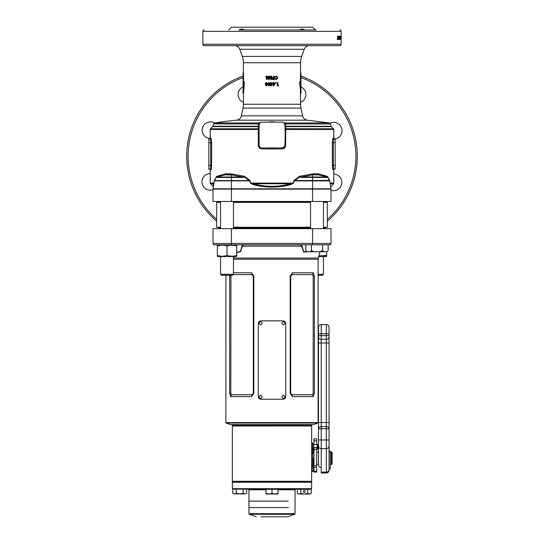 <?xml version="1.0" encoding="UTF-8"?>
<svg xmlns="http://www.w3.org/2000/svg" width="544" height="544" viewBox="0 0 544 544"><rect width="100%" height="100%" fill="white"/><g stroke="black" fill="none" stroke-linecap="round" stroke-linejoin="round"><path stroke-width="0.82" d="M285.763 128.819L285.79 129.465L285.049 128.738L333.506 128.812L331.357 126.67A0.925 0.925 0 0 1 331.126 126.269L285.668 126.269L285.627 145.438C285.382 147.499 284.24 148.655 282.207 148.906L261.793 148.906C259.767 148.655 258.624 147.499 258.373 145.438L258.21 129.465L210.222 129.465A0.925 0.925 0 0 1 210.494 128.812L258.196 128.812L258.278 126.67L212.643 126.67L210.494 128.812M300.988 108.072L243.012 108.072A18.442 18.442 0 0 0 243.42 104.244L300.58 104.244A18.442 18.442 0 0 0 300.988 108.072L302.634 115.831A5.535 5.535 0 0 0 307.516 120.19L329.344 122.951A1.38 1.38 0 0 1 330.46 123.937L285.437 123.937L285.668 126.269L284.954 126.045A0.925 0.66 -2 0 0 285.722 126.67L331.357 126.67M340.687 36.978L341.149 36.978L341.149 38.563M249.098 180.887L249.866 180.404L249.098 180.887L214.322 180.887L213.037 188.822L213.731 184.552C213.18 187.952 213.18 187.952 213.731 184.552A0.925 0.891 -170.8 0 0 213.438 183.756L213.894 183.104L213.058 186.32L210.222 183.104L213.894 183.104L214.329 180.404L216.641 176.331L225.848 173.801L225.624 174.706L230.098 174.706L230.935 173.801L244.576 176.331L249.866 180.404L251.015 183.104L292.985 183.104L294.134 180.404L299.424 176.331L313.065 173.801L313.902 174.706L318.376 174.706L318.152 173.801L327.359 176.331L329.671 180.404L330.106 183.104L333.778 183.104A0.925 0.925 0 0 1 333.506 183.756L330.562 183.756C331.065 187.15 331.065 187.15 330.562 183.756L330.106 183.104A0.925 0.374 -9.2 0 0 330.058 183.253L330.269 184.552A0.925 0.891 -9.2 0 1 330.562 183.756M307.516 120.19L236.484 120.19A5.535 5.535 0 0 0 241.366 115.831L302.634 115.831M208.842 169.007L209.889 169.007C210.331 168.81 210.603 167.579 210.705 165.322L210.705 142.637C210.603 140.386 210.331 139.155 209.889 138.951A0.925 0.911 90 0 0 210.807 138.026C211.242 138.305 211.514 139.842 211.602 142.637L211.602 165.322C211.507 168.123 211.242 169.66 210.807 169.932A0.925 0.911 90 0 0 209.889 169.007L208.842 169.007L208.842 138.951L209.889 138.951L208.842 138.951M209.889 169.007L209.304 169.007A0.925 0.925 0 0 1 210.222 169.932L210.222 183.104M333.778 183.104L333.778 169.932L333.193 169.932A0.925 0.911 90 0 1 334.111 169.007L335.158 169.007L335.158 138.951L334.111 138.951C333.669 139.148 333.397 140.379 333.295 142.637L335.158 142.637M333.778 169.932A0.925 0.925 0 0 1 334.696 169.007L335.158 169.007M300.58 104.244L300.376 89.332L299.751 84.402L299.751 81.6L300.451 81.6L300.58 62.723A18.442 18.442 0 0 1 301.696 56.413L304.293 49.28A5.535 5.535 0 0 1 309.488 45.642M243.12 73.161L243.046 92.854L243.705 84.157L243.705 82.389L243.114 82.389L243.42 62.723A18.442 18.442 0 0 0 242.304 56.413L239.707 49.28A5.535 5.535 0 0 0 234.512 45.642M300.58 72.379L300.954 73.168L300.886 82.389L300.295 82.389L300.295 84.157L300.954 92.854L300.954 73.168M300.451 72.379L300.886 73.168L300.451 72.379M243.012 108.072L241.366 115.831M210.12 138.455A8.296 8.296 0 0 1 202.171 130.166A8.296 8.296 0 0 1 214.594 122.964M300.954 86.945A8.296 8.296 0 0 1 300.58 102.265M333.778 174.107A8.296 8.296 0 0 1 341.829 182.403A8.296 8.296 0 0 1 331.01 190.312M330.045 123.284A8.296 8.296 0 0 1 342.06 130.703A8.296 8.296 0 0 1 334.682 138.951L334.111 138.951A0.925 0.911 -90 0 1 333.193 138.026L333.778 138.026L333.778 129.465L285.865 129.465M243.42 102.265A8.296 8.296 0 0 1 243.046 86.945M212.99 189.693A8.296 8.296 0 0 1 201.94 181.866A8.296 8.296 0 0 1 210.222 173.57M354.511 177.881L354.62 177.439M354.912 176.283L355.205 175.012M355.579 173.264L355.864 171.795M355.463 173.842L355.858 171.836M355.966 171.251L356.211 169.789M356.062 170.707L356.136 170.245M356.096 170.503L356.116 170.374A85.286 85.286 0 0 0 356.293 169.286M356.15 170.156L356.313 169.157M356.578 167.26L356.68 166.464M357.014 163.098L356.959 163.785M357.15 161.167L357.211 159.861M186.714 156.284A85.286 85.286 0 0 0 216.675 221.197A85.286 85.286 0 0 1 243.046 76.058M357.286 156.284A85.286 85.286 0 0 1 327.325 221.197A85.286 85.286 0 0 0 300.954 76.058M316.159 29.968L238.972 29.968C241.352 28.757 243.005 28.757 243.943 29.968M300.057 29.968C300.988 28.757 302.641 28.757 305.028 29.968M204.231 29.968A1.38 1.38 0 0 0 202.851 31.348L202.851 44.254A1.38 1.38 0 0 0 204.231 45.642L339.769 45.642A1.38 1.38 0 0 0 341.149 44.254L202.851 44.254M339.769 29.968A1.38 1.38 0 0 1 341.149 31.348L341.149 44.254M341.074 36.142L341.074 39.46L340.911 36.142M340.34 38.291L340.802 38.291L340.653 36.142L340.571 39.46M340.802 38.291L340.802 36.142M340.864 36.142L340.864 39.46M340.19 37.278L340.646 37.278L340.796 39.46M340.646 37.278L340.646 39.46M340.36 38.502L340.258 36.142L340.36 38.502L339.905 38.502M339.694 37.781L339.912 39.46L339.912 36.101L339.694 37.781M339.381 36.652L339.395 39.46L339.381 36.652L338.932 36.652M339.034 36.142L338.47 36.142L338.749 39.46L339.034 36.142M338.341 37.04L338.341 37.59L337.98 37.04M337.62 38.502L337.416 36.142L337.62 38.502L337.178 38.502M267.886 77.2L268.634 79.512L269.253 79.512L269.81 76.194L269.212 76.194L268.858 78.295L268.178 76.194L267.6 76.194L266.92 78.295L266.574 76.194L265.982 76.194L266.533 79.512L267.131 79.512L267.886 77.2L268.688 79.512L269.253 79.512M272 76.357L272 79.193L272 76.357L271.184 76.112L270.062 77.126L270.518 77.982L270.232 78.662L271.184 79.601L272.15 78.669L272 77.874M272.66 79.512L272.66 78.921L273.68 78.921L273.68 78.282L272.66 78.282L272.66 77.683L273.68 77.683L273.68 76.194L274.271 76.194L274.271 79.512L272.66 79.512L274.237 79.512L274.237 76.194L273.68 76.194M276.298 79.002L275.305 78.52L274.87 78.941L276.27 79.601L277.977 77.86L276.284 76.112L274.883 76.745L275.305 77.187L276.284 76.704L277.392 77.86L276.298 79.002L275.25 78.52M266.308 82.436L265.214 83.45L265.656 84.306L265.377 84.986L266.308 85.925L267.254 84.993L266.982 84.306L267.424 83.45L266.308 82.436M268.831 82.436L267.716 84.177L268.845 85.925L269.688 85.476L269.96 84.15L268.831 82.436M271.177 85.925L270.552 85.925L270.552 83.756L270.579 85.925L271.177 85.925L272 84.66M270.552 83.205L270.579 82.525L271.15 82.525L270.552 82.525L270.552 83.756M271.15 82.525L271.15 83.205L272.551 83.205L272.551 83.803L272.544 83.205M273.108 85.925L273.108 82.525L273.7 82.525L273.7 83.205L275.101 83.205L273.7 85.925L273.108 85.925L273.727 85.925L275.101 83.803M275.842 82.477L275.482 82.844L275.842 83.205L276.196 82.844L275.842 82.477M277.331 85.843L277.331 82.525L277.916 82.525L277.916 85.286L278.582 85.286L278.236 85.843L277.331 85.843L278.134 85.843L278.474 85.286M243.549 72.379L243.549 81.6L244.249 81.6L244.249 84.402L243.42 94.255L243.42 104.244M258.876 123.848A1.38 0.755 -86.2 0 1 259.515 122.971L258.563 123.937L213.54 123.937L212.874 126.269L258.332 126.269L258.822 122.951L261.664 122.162L259.896 122.93L259.094 124.753L259.094 145.404A2.672 2.672 0 0 0 261.671 147.982L282.329 147.982A2.672 2.672 0 0 0 284.906 145.404L285.158 138.298A92.201 92.201 0 0 0 285.158 131.859L284.906 124.753L284.104 122.93L282.329 122.169L284.485 122.971L329.344 122.951M285.872 138.326L285.158 138.298L285.158 131.859L285.872 131.825M333.193 169.932C332.758 169.653 332.486 168.116 332.398 165.322L332.398 142.637C332.493 139.835 332.758 138.298 333.193 138.026M210.807 138.026L210.222 138.026L210.222 129.465M315.336 29.968L312.569 27.2L231.431 27.2L228.664 29.968M331.01 201.464L212.99 201.464L212.99 189.135A0.925 0.925 0 0 1 213.024 188.897A0.925 0.925 0 0 0 212.99 189.135L331.01 189.135L331.01 201.464M252.994 184.552L250.702 183.253L253.191 183.756C265.683 187.15 278.222 187.15 290.809 183.756L291.006 184.552L292.985 183.104L290.809 183.756L253.191 183.756L252.994 184.552C265.608 187.952 278.276 187.952 291.006 184.552M261.671 122.169L282.336 122.162L261.671 122.169A2.672 2.672 0 0 0 259.094 124.753L258.38 124.97M332.398 142.637L333.295 142.637L333.295 165.322C333.397 167.572 333.669 168.803 334.111 169.007M210.222 138.026L209.304 138.951L209.889 138.951M285.62 124.97L284.906 124.753A2.672 2.672 0 0 0 282.329 122.169L282.336 122.162M275.216 121.924L275.244 121.917A92.201 92.201 0 0 0 268.784 121.924L268.756 121.917M258.128 131.825L258.842 131.859A92.201 92.201 0 0 0 258.842 138.298L258.128 138.326M259.162 145.914L259.889 147.213M268.797 149.151L268.784 148.233A92.201 92.201 0 0 0 275.216 148.233L275.203 149.151M282.207 148.906L282.329 147.982L284.682 146.39M330.976 188.897L213.024 188.897L330.976 188.897A0.925 0.925 0 0 1 331.01 189.135M316.016 174.923A5.535 2.74 -90 0 0 315.296 174.726L317.349 174.726A5.535 4.808 -90 0 1 318.614 174.923L313.262 174.774L301.26 177.018L301.26 177.446L299.601 176.99L294.902 180.574L329.671 180.404L330.963 188.822A0.462 0.462 0 0 0 330.97 188.87A0.462 0.462 0 0 1 330.963 188.822L213.037 188.822M214.39 180.594A0.925 0.721 9.2 0 0 214.343 180.751L214.431 180.574A0.925 0.925 0 0 0 214.322 180.887L213.731 184.552M294.902 180.887L294.134 180.404L294.902 180.887L312.569 180.887L312.569 201.464M299.86 176.868A0.925 0.388 143.5 0 0 299.601 176.99L299.424 176.331L299.86 176.868L301.26 177.018L327.209 177.018A0.925 0.925 0 0 1 327.767 177.446L329.569 180.574A0.925 0.925 0 0 1 329.678 180.887L329.657 180.758A0.925 0.721 170.8 0 0 329.61 180.594M243.957 86.312L244.045 85.7M243.705 84.157L244.249 84.402L244.249 81.6L243.705 82.389M300.295 82.389L299.751 81.6L299.751 84.402L300.295 84.157M299.873 85.143L299.968 85.762M300.519 91.562L300.54 92.011M340.694 36.652L341.149 36.169M341.149 39.392L340.694 38.91M355.375 138.312L355.055 136.904M355.742 140.128L355.892 140.896M355.701 139.924L355.47 138.774M355.599 139.393L355.681 139.808M356.313 143.412L355.96 141.277M356.211 142.786L356.014 141.596M356.925 148.43L356.796 147.125M357.286 155.523L357.258 154.034M357.286 156.114L357.258 154.074M231.431 201.464L231.431 180.574L249.098 180.574L244.399 176.99L242.74 177.446L216.233 177.446L216.505 176.99L214.431 180.574L231.431 180.574L231.431 174.93L227.984 174.923A5.535 2.74 -90 0 1 228.704 174.726M216.628 176.868A0.925 0.496 -150 0 0 216.505 176.99L216.641 176.331L216.791 177.018L242.74 177.018L231.431 174.93A0.925 0.585 -76.9 0 0 232.03 174.039M227.984 174.923L225.06 174.774L216.791 177.018A0.925 0.925 0 0 0 216.233 177.446A0.925 0.925 0 0 1 216.791 177.018M327.372 176.868A0.925 0.496 -30 0 1 327.495 176.99L327.359 176.331L327.209 177.018L318.614 174.923M243.046 92.854L243.42 94.255M243.114 82.389L243.549 81.6M300.886 82.389L300.451 81.6M300.58 94.255L300.954 92.854M261.793 148.906L261.671 147.982M285.124 123.848L284.485 122.971A1.38 0.755 -93.8 0 1 285.124 123.848L285.178 122.951M258.951 128.738L258.21 129.465L258.237 128.819L258.951 128.738M258.135 129.465L258.237 128.819M259.046 126.045A0.925 0.66 2 0 1 258.278 126.67L259.046 126.045M224.896 174.039A0.925 0.694 -105.3 0 1 224.441 174.93M225.624 174.706A5.535 3.658 73.3 0 0 225.06 174.774L225.848 173.801L230.935 173.801L230.738 174.774A5.535 3.978 -108 0 0 230.098 174.706M244.14 176.868L244.576 176.331L244.399 176.99A0.925 0.388 36.5 0 0 244.14 176.868L242.74 177.018L242.74 177.446M311.97 174.039A0.925 0.585 -103.1 0 0 312.569 174.93L312.569 177.446L301.26 177.446M313.902 174.706A5.535 3.978 -72 0 0 313.262 174.774L313.065 173.801L318.152 173.801L318.94 174.774A5.535 3.658 106.7 0 0 318.376 174.706M319.104 174.039A0.925 0.694 -74.7 0 0 319.559 174.93M250.702 183.253L249.485 180.594M293.298 183.253L294.515 180.594M225.386 174.923A5.535 4.808 -90 0 1 226.651 174.726M341.149 39.12L340.694 39.12M340.197 36.142L340.653 36.142M340.476 38.61L340.02 38.61M340.34 39.46L339.884 39.46M340.109 37.788L339.653 37.788M340.048 39.12L339.592 39.12M339.98 38.583L339.912 36.652L339.98 38.583M339.456 36.652L339.912 36.652M339.388 36.978L339.837 36.978M339.456 38.91L339.912 38.91M339.266 37.611L338.824 37.611M338.96 37.332L339.164 38.379L339.619 38.379M339.599 36.965L339.15 36.965M338.939 38.91L339.388 38.91L339.381 37.89L339.388 38.91M338.932 37.89L339.381 37.89M338.83 38.366L339.279 38.366M338.538 36.781L338.47 36.142M338.681 38.087L338.232 38.087M338.647 38.474L338.198 38.474M338.749 38.91L338.307 38.91M339.014 38.461L338.572 38.461L338.3 39.46M337.98 37.59L338.341 37.59M337.43 38.502L337.865 38.61M337.579 39.46L337.144 39.46M354.464 178.058L354.158 179.187M355.762 172.339L355.592 173.216M357.027 162.996L356.946 163.887M357.272 154.584L357.286 155.475M356.068 141.902L356.143 142.344L356.068 141.902M277.331 82.525L277.821 82.525L277.916 85.286M275.781 82.477L276.128 82.844L275.781 83.205M273.108 82.525L273.673 82.525L273.7 83.205M275.053 83.205L275.053 83.803M273.7 83.756L273.673 84.884L274.434 83.756L273.7 83.756L273.7 84.884M270.286 83.756L270.286 83.205M271.164 84.884L271.884 83.756L271.15 83.756L271.15 84.884L271.884 83.756M267.716 84.177L268.879 82.436M268.899 85.925L267.784 84.177M268.831 85.333L269.409 84.143L268.886 83.035L268.471 83.259L268.831 85.333L269.368 84.143L268.831 83.035M265.214 83.45L266.397 82.436M266.404 85.925L265.486 84.986L265.758 84.306L265.322 83.45M266.308 83.966L266.92 83.504L266.315 83.035L265.792 83.49L266.308 83.966L266.839 83.504L266.315 83.035M266.322 85.333L266.757 84.952L266.315 84.565L265.962 84.959L266.322 85.333L266.669 84.952L266.315 84.565M276.284 76.704L275.25 77.187M276.216 76.112L277.882 77.86L276.202 79.601M272.66 78.921L273.652 78.921M272.66 78.282L273.652 78.282M272.66 77.683L273.652 77.683M270.062 77.126L271.198 76.112M271.198 79.601L270.266 78.662L270.545 77.982L270.096 77.126M271.198 77.642L271.728 77.18L271.191 76.704L270.66 77.166L271.184 77.642L271.721 77.18L271.191 76.704M271.211 79.002L271.558 78.628L271.204 78.241L270.83 78.628L271.204 79.002L271.551 78.628L271.191 78.241M266.574 76.194L266.077 76.194L266.621 79.512L267.131 79.512M266.92 78.295L267.675 76.194L268.178 76.194M268.858 78.295L269.253 76.194L269.81 76.194M272 425.517L232.812 425.517L272 425.517M311.651 488.675L311.188 489.138L232.812 489.138L232.349 488.675L311.651 488.675L311.651 482.222L311.188 481.76L232.812 481.76L311.188 481.76L311.651 481.304L311.651 425.979L311.188 425.517L311.651 425.054L232.349 425.054L231.894 424.599M220.558 228.201L218.525 228.201L218.525 227.746L220.558 227.746M233.471 227.746L310.529 227.746M226.202 423.028L230.506 424.599L313.494 424.599L317.798 423.028L226.202 423.028L225.896 422.593L318.104 422.593L318.104 259.236L233.471 259.236M233.471 272.728L251.498 272.789L253.83 276.148L253.83 393.251L251.498 396.61L230.704 396.61L229.629 393.251L229.684 275.23M243.889 244.8L242.345 246.167L240.679 251.573L236.694 252.661M308.244 251.716L303.64 252.103L301.655 246.167L300.111 244.8M312.569 228.664L331.01 228.664L331.01 243.42L330.364 244.8L213.636 244.8L212.99 243.42L212.99 228.664L312.569 228.664L312.569 243.42L331.01 243.42M212.99 243.42L312.569 243.42L312.569 244.8M292.502 396.61L313.296 396.61L314.371 393.251L314.371 276.148L313.296 272.789L292.502 272.789L290.17 276.148L290.17 393.251L292.502 396.61L292.108 394.754L290.7 393.251L290.7 276.148L292.108 274.638L312.514 274.638L313.194 276.148L313.194 393.251L312.514 394.754L292.108 394.754M230.948 275.23L230.806 393.251L231.486 394.754L251.892 394.754L253.3 393.251L253.3 276.148L251.892 274.638L233.131 274.638M251.892 394.754L251.498 396.61M231.486 394.754L230.704 396.61M251.498 272.789L251.892 274.638M312.514 394.754L313.296 396.61M313.296 272.789L312.514 274.638M292.502 272.789L292.108 274.638M323.442 227.746L325.475 227.746L325.938 228.664M236.694 252.334L240.502 251.301L242.359 244.8M301.641 244.8L303.688 251.661L307.884 251.716M242.019 245.929A0.925 0.388 10.3 0 0 242.345 246.167L301.655 246.167A0.925 0.388 169.7 0 0 301.981 245.929M311.651 482.222L232.349 482.222L232.349 488.675M260.998 516.8L287.558 516.8M288.3 501.126L248.948 501.126L288.3 501.126M288.3 507.579L248.948 507.579L288.3 507.579M287.783 516.759L294.624 514.27L295.052 513.665L248.948 513.665L248.948 489.784L248.302 489.138M295.052 513.665L295.052 489.784L277.991 489.784M285.287 396.936L283.499 395.094L281.69 396.936L283.499 398.779L285.287 396.936M262.31 396.936L260.508 395.094L258.713 396.936L260.508 398.779L262.31 396.936M262.31 323.17L260.508 321.327L258.713 323.17L260.508 325.02L262.31 323.17M285.287 323.17L283.499 321.327L281.69 323.17L283.499 325.02L285.287 323.17M285.736 396.474L285.736 323.632C285.58 321.953 284.682 321.028 283.043 320.865L260.957 320.865C259.325 321.028 258.427 321.946 258.264 323.632L258.264 396.474C258.42 398.16 259.318 399.078 260.957 399.242L283.043 399.242C284.675 399.085 285.573 398.16 285.736 396.474M329.072 458.252L329.072 469.037L330.269 469.037L330.269 451.132L329.072 451.132L329.072 449.772L329.072 450.99M305.81 250.587L307.251 251.716L305.81 250.587L305.81 244.8M309.951 251.716L311.399 250.587L314.289 251.716L307.251 251.716L306.517 251.226M310.529 201.464L310.529 228.664M323.442 201.464L323.442 228.664M311.399 250.587L311.399 244.8M319.682 251.716L322.578 250.587L324.02 251.716L314.289 251.716M322.578 250.587L322.578 244.8M328.168 250.587L326.72 251.716L328.168 250.587L328.168 244.8M326.72 251.716L324.02 251.716M217.981 244.8L217.335 245.174L217.335 246.038L217.335 244.8M233.471 274.305L232.546 275.23L221.483 275.23L220.558 274.305L233.471 274.305L233.471 256.605M318.104 274.305L323.442 274.305L322.517 275.23L318.104 275.23M323.442 256.605L323.442 274.305M324.272 256L326.665 255.367L326.665 256.231L326.019 256.605L318.648 256.605M326.665 251.716L326.665 255.367L318.838 255.884M217.335 246.038C220.551 244.902 223.781 244.902 227.011 246.038C230.234 244.902 233.458 244.902 236.694 246.038L236.694 255.367C233.478 256.503 230.248 256.503 227.011 255.367C223.795 256.503 220.565 256.503 217.335 255.367L217.335 246.038L219.728 245.405M236.048 244.8L236.694 245.174M236.694 255.367L236.694 256.231L236.048 256.605L217.981 256.605L217.335 256.231M227.011 246.038L227.011 255.367M304.273 490.525A0.925 0.925 0 0 1 305.191 491.443A0.925 0.925 0 0 1 304.273 492.368A0.925 0.925 0 0 1 303.348 491.443A0.925 0.925 0 0 1 304.273 490.525M297.35 493.49L299.078 494.027L297.35 493.49L297.35 489.28L311.188 489.28L311.188 493.49L309.461 494.027L311.188 493.49M299.078 494.027L304.273 494.027L300.812 493.49L299.078 494.027M304.273 494.027L309.461 494.027L307.734 493.49L304.273 494.027M307.734 493.49L307.734 489.28M300.812 493.49L300.812 489.28M266.009 493.49L266.009 489.28L277.991 489.28L277.991 493.49L274.999 494.027L272 493.49L269.001 494.027L266.009 493.49L266.009 494.027L277.991 494.027L277.991 493.49M272 493.49L272 489.28M232.812 493.354L234.539 493.891L232.812 493.354L232.812 489.138M239.727 493.891L244.922 493.891L243.188 493.354L239.727 493.891L236.266 493.354L234.539 493.891L239.727 493.891M244.922 493.891L246.65 493.354L244.922 493.891M236.266 493.354L236.266 489.138M246.65 493.354L246.65 489.138M243.188 493.354L243.188 489.138M232.349 425.054L232.812 425.517L232.349 425.979L311.651 425.979M232.349 482.222L232.812 481.76L232.349 481.304L311.651 481.304M313.494 458.252L313.494 469.948A1.843 1.802 0 0 1 311.651 471.743C312.562 468.649 312.868 462.386 312.562 452.962L312.569 449.623C312.528 446.27 312.732 440.348 312.161 444.128M232.349 481.304L232.349 425.979M311.651 459.551L311.651 457.497M313.494 468.765L313.494 467.357M313.494 444.618L313.494 453.574A1.843 0.707 180 0 0 312.562 452.962A1.843 0.694 179.4 0 1 311.651 452.458M313.494 449.065A1.843 1.319 180 0 1 312.562 450.208A1.843 1.306 1.3 0 0 311.651 451.187M318.471 446.039L318.471 428.903L321.239 428.631L321.239 448.637A2.768 2.598 180 0 1 318.471 446.039L318.471 464.63C318.648 466.405 319.566 467.384 321.239 467.575L321.239 473.001L326.305 473.001L326.305 426.591C327.991 426.748 328.916 427.516 329.072 428.903L329.072 469.037M318.471 333.778L321.239 333.778L321.239 426.591C319.552 426.748 318.628 427.516 318.471 428.903L318.471 327.325C318.634 325.638 319.559 324.72 321.239 324.557L321.239 333.778L326.305 333.778L326.305 324.557C327.991 324.72 328.909 325.645 329.072 327.325L329.072 428.903L321.239 428.631L321.239 426.591L326.305 426.591L326.305 333.778L329.072 333.778M329.072 339.306L329.072 335.621L318.471 335.621M313.494 452.166L313.949 452.166M313.494 464.338L313.949 464.338M318.471 464.338L316.717 464.338M316.717 452.166L318.471 452.166M330.269 452.166L331.378 452.166L331.378 464.338L330.269 464.338M331.378 452.166L332.119 452.166L332.119 464.338L331.378 464.338M316.717 465.501L316.717 447.392L313.949 447.392L313.949 465.501L316.717 465.501L316.717 472.083L313.949 472.083L313.949 465.501M313.949 444.536L313.949 438.811L316.717 438.818L313.949 438.811M316.717 444.536L316.717 438.811M317.274 444.536L317.274 449.147L318.009 448.95L318.009 444.734L313.487 444.536M218.062 202.388A0.462 0.462 0 0 0 218.525 201.926L218.525 201.464M323.442 201.926L325.475 201.926L325.475 201.464M325.475 201.926A0.462 0.462 0 0 0 325.938 202.388M220.558 227.283L216.675 227.283L216.675 202.388L220.558 202.388M323.442 227.283L327.325 227.283L327.325 202.388L323.442 202.388M233.471 227.283L310.529 227.283M233.471 202.388L310.529 202.388M210.807 169.932L210.222 169.932M242.304 56.413L301.696 56.413M304.293 49.28L239.707 49.28M243.046 77.534A83.905 83.905 0 0 0 216.675 219.368M327.325 219.368A83.905 83.905 0 0 0 300.954 77.534M341.149 31.348L202.851 31.348M300.58 62.723L243.42 62.723M213.438 183.756L210.494 183.756M236.484 120.19A369.845 369.845 0 0 0 214.656 122.951L258.822 122.951M332.398 165.322L335.158 165.322M211.602 165.322L208.842 165.322M211.602 142.637L208.842 142.637M329.569 180.574A0.925 0.925 0 0 1 329.678 180.887L312.569 180.887L312.569 177.446L327.767 177.446M285.627 145.438L284.906 145.404M258.373 145.438L259.094 145.404M340.687 37.781L341.149 37.781M339.374 37.781L339.823 37.781M338.81 37.556L338.368 37.556M233.471 258.046L318.26 258.046L318.104 259.236M233.471 228.201L310.529 228.201M323.442 228.201L325.475 228.201M231.431 244.8L231.431 228.664M253.3 393.251L253.83 393.251M230.806 393.251L229.629 393.251M229.629 276.148L230.806 276.148M253.83 276.148L253.3 276.148M290.7 393.251L290.17 393.251M313.194 393.251L314.371 393.251M314.371 276.148L313.194 276.148M290.17 276.148L290.7 276.148M266.009 489.784L248.948 489.784M294.624 514.27L249.376 514.27L256.217 516.759M329.072 451.636L330.269 451.636M313.494 448.487A1.843 1.306 180 0 1 312.569 449.623A1.843 1.306 0.5 0 0 311.651 450.69M321.239 472.11L326.305 472.11A2.768 2.598 180 0 0 329.072 469.513M329.072 446.039A2.768 2.598 180 0 1 326.305 448.637L321.239 448.637L321.239 467.575M318.471 439.974L329.072 439.974M318.471 422.518L329.072 422.518M318.471 342.999L329.072 342.999M318.471 337.096A2.768 2.21 0 0 0 321.239 339.306L326.305 339.306A2.768 2.21 0 0 0 329.072 337.096M316.717 449.235L313.949 449.235M316.717 467.228L313.949 467.228M316.717 471.247L313.949 471.247M316.717 440.762L313.949 440.762M218.525 201.926L220.558 201.926M233.471 201.926L310.529 201.926M330.684 187.116L333.506 183.756M330.46 123.937L331.126 126.269M243.42 72.379L243.046 73.168M333.778 138.026L334.696 138.951M213.058 186.32L213.316 187.116M333.778 129.465L333.506 128.812M213.54 123.937L214.656 122.951M212.643 126.67L212.874 126.269M311.651 425.054L312.106 424.599M225.896 422.593L225.896 275.23M318.26 258.046L319.954 251.716M218.525 228.201L218.062 228.664M318.104 422.593L317.798 423.028M248.948 513.665L249.376 514.27M295.052 489.784L295.698 489.138M220.558 201.464L220.558 228.664M220.558 256.605L220.558 274.305M233.471 201.464L233.471 228.664M311.603 441.925L313.494 444.598M311.651 459.367L311.651 458.402M311.651 472.083L313.494 470.24M321.239 324.557L326.305 324.557M326.305 473.001C327.991 472.838 328.909 471.92 329.072 470.24M317.274 449.147L316.717 449.147M313.949 449.147L313.494 449.147"/></g></svg>
